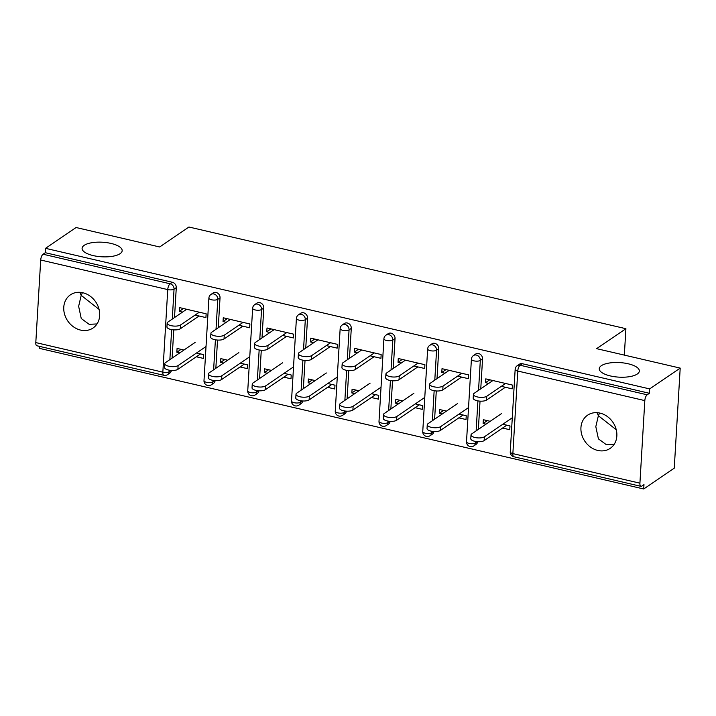 <?xml version="1.0" encoding="UTF-8"?>
<svg xmlns="http://www.w3.org/2000/svg" width="716" height="716" viewBox="0 0 716 716"><rect width="100%" height="100%" fill="white"/><g stroke="black" fill="none" stroke-linecap="round" stroke-linejoin="round"><path stroke-width="1.07" d="M614.176 444.296L606.291 444.654L598.424 438.872L595.81 426.655L598.379 415.719L596.983 412.667M601.351 365.688A20.075 7.294 3.4 0 0 599.256 368.668A20.075 7.294 3.4 0 0 614.507 376.705A20.075 7.294 3.4 0 0 637.249 374.038A20.075 7.294 3.4 0 0 639.343 371.049A20.075 7.294 3.4 0 0 624.092 363.021A20.075 7.294 3.4 0 0 601.351 365.688M97.009 323.945L89.124 324.303L81.248 318.522L78.644 306.305L81.203 295.368L79.807 292.316M84.175 245.337A20.075 7.294 3.4 0 0 82.089 248.327A20.075 7.294 3.4 0 0 97.331 256.355A20.075 7.294 3.4 0 0 120.073 253.688A20.075 7.294 3.4 0 0 122.168 250.707A20.075 7.294 3.4 0 0 106.926 242.67A20.075 7.294 3.4 0 0 84.175 245.337M80.613 330.094A20.075 16.924 -124.3 0 0 93.026 328.017A20.075 16.924 -124.3 0 0 98.853 308.551A20.075 16.924 -124.3 0 0 82.832 292.755A20.075 16.924 -124.3 0 0 70.419 294.831A20.075 16.924 -124.3 0 0 64.592 314.297A20.075 16.924 -124.3 0 0 80.613 330.094M597.788 450.445A20.075 16.924 -124.3 0 0 610.202 448.368A20.075 16.924 -124.3 0 0 616.029 428.902A20.075 16.924 -124.3 0 0 600.008 413.105A20.075 16.924 -124.3 0 0 587.594 415.182A20.075 16.924 -124.3 0 0 581.759 434.648A20.075 16.924 -124.3 0 0 597.788 450.445M35.8 342.588L162.845 372.159A4.708 1.871 -76.9 0 0 163.875 375.309L36.829 345.747A4.708 1.871 -76.9 0 1 35.8 342.588L40.705 260.024A4.708 1.871 -76.9 0 1 43.058 254.225L45.287 252.703L45.547 248.327L76.084 227.518L159.668 246.975L188.943 227.017L625.909 328.707L596.625 348.656L680.2 368.105L674.257 468.175L643.72 488.983L643.979 484.607L641.742 486.119A4.708 1.871 103.1 0 1 640.936 486.334L513.891 456.763A4.708 1.871 103.1 0 1 512.862 453.604L639.916 483.175A4.708 1.871 103.1 0 0 640.936 486.334M39.72 346.419L39.604 348.397L643.72 488.983M624.334 355.1L625.909 328.707M644.821 400.611L517.766 371.04A4.708 1.871 103.1 0 1 520.12 365.241A4.708 3.965 -124.3 0 0 517.212 365.724L519.44 364.211A4.708 3.965 55.7 0 1 522.349 363.719L520.12 365.241L647.175 394.802A4.708 1.871 103.1 0 0 644.821 400.611L639.916 483.175M522.349 363.719L649.403 393.281L649.663 388.913L680.2 368.105M647.175 394.802L649.403 393.281M45.547 248.327L649.663 388.913M489.753 379.793L485.546 382.666L485.77 378.871L512.414 385.074L512.191 388.86L501.343 386.336M502.82 424.248L509.989 425.913L509.756 429.707L502.596 428.043M490.2 421.312L483.345 419.71L483.112 423.505L487.327 420.641M485.546 382.666L488.724 383.4M483.112 423.505L485.994 424.176M215.113 380.608A4.708 3.965 55.7 0 1 213.574 383.284L211.345 384.796A4.708 3.965 -124.3 0 0 212.903 381.888L214.809 380.59M220.036 297.802L217.807 299.324A4.708 3.965 55.7 0 0 213.86 293.972A4.708 3.965 -124.3 0 0 210.951 294.455L213.18 292.934A4.708 3.965 55.7 0 1 216.089 292.45A4.708 3.965 55.7 0 1 220.036 297.802L218.255 327.731M217.53 340.055L215.847 368.293M45.287 252.703L172.341 282.265A4.708 3.965 55.7 0 1 176.288 287.626L174.507 317.555M173.773 329.879L172.1 358.107M171.357 370.432A4.708 3.965 55.7 0 1 169.817 373.099L167.589 374.62A4.708 3.965 -124.3 0 0 169.146 371.711L171.052 370.405M238.831 325.252L249.678 327.776L249.902 323.981L223.258 317.779L223.034 321.574L226.211 322.316M240.308 363.155L247.476 364.829L247.253 368.615L240.084 366.95M227.688 360.22L220.832 358.627L220.609 362.421L223.481 363.093M302.617 400.978A4.708 3.965 55.7 0 1 301.078 403.645L298.849 405.166A4.708 3.965 -124.3 0 0 300.407 402.258L302.313 400.951M307.54 318.173L305.311 319.685A4.708 3.965 55.7 0 0 301.364 314.333A4.708 3.965 -124.3 0 0 298.456 314.816L300.684 313.304A4.708 3.965 55.7 0 1 303.593 312.811A4.708 3.965 55.7 0 1 307.54 318.173L305.759 348.101M305.034 360.425L303.351 388.654M326.335 345.613L337.182 348.137L337.406 344.342L310.762 338.14L310.538 341.935L313.715 342.678M327.812 383.525L334.981 385.19L334.748 388.985L327.588 387.311M315.192 380.581L308.336 378.988L308.113 382.783L310.986 383.454M390.122 421.339A4.708 3.965 55.7 0 1 388.582 424.006L386.354 425.528A4.708 3.965 -124.3 0 0 387.911 422.619L389.817 421.312M395.044 338.534L392.815 340.055A4.708 3.965 55.7 0 0 388.869 334.694A4.708 3.965 -124.3 0 0 385.96 335.186L388.188 333.665A4.708 3.965 55.7 0 1 391.097 333.173A4.708 3.965 55.7 0 1 395.044 338.534L393.263 368.463M392.529 380.787L390.855 409.015M413.839 365.974L424.686 368.498L424.91 364.704L398.266 358.51L398.042 362.296L401.22 363.039M415.316 403.887L422.485 405.551L422.252 409.346L415.092 407.681M402.696 400.951L395.841 399.349L395.608 403.144L398.49 403.815M477.626 441.7A4.708 3.965 55.7 0 1 476.086 444.368L473.858 445.889A4.708 3.965 -124.3 0 0 475.415 442.98L477.321 441.683M482.548 358.895L480.32 360.416A4.708 3.965 55.7 0 0 476.373 355.055A4.708 3.965 -124.3 0 0 473.464 355.548L475.692 354.026A4.708 3.965 55.7 0 1 478.601 353.543A4.708 3.965 55.7 0 1 482.548 358.895L480.767 388.824M480.033 401.148L478.36 429.376M459.072 414.063L466.232 415.736L466.009 419.522L458.84 417.858M446.444 411.127L439.588 409.534L439.364 413.329L442.237 413.991M457.596 376.16L468.434 378.683L468.658 374.889L442.014 368.686L441.79 372.481L444.976 373.224M433.869 431.515A4.708 3.965 55.7 0 1 432.33 434.191L430.101 435.704A4.708 3.965 -124.3 0 0 431.659 432.795L433.565 431.497M438.792 348.71L436.563 350.231A4.708 3.965 55.7 0 0 432.616 344.879A4.708 3.965 -124.3 0 0 429.707 345.363L431.936 343.841A4.708 3.965 55.7 0 1 434.845 343.358A4.708 3.965 55.7 0 1 438.792 348.71L437.02 378.639M436.286 390.963L434.612 419.191M371.568 393.702L378.728 395.366L378.504 399.161L371.335 397.496M358.94 390.766L352.084 389.173L351.86 392.959L354.733 393.63M370.091 355.798L380.93 358.322L381.154 354.527L354.51 348.325L354.286 352.12L357.472 352.863M346.365 411.154A4.708 3.965 55.7 0 1 344.826 413.821L342.597 415.343A4.708 3.965 -124.3 0 0 344.154 412.434L346.061 411.136M351.288 328.349L349.059 329.87A4.708 3.965 55.7 0 0 345.112 324.518A4.708 3.965 -124.3 0 0 342.203 325.001L344.432 323.48A4.708 3.965 55.7 0 1 347.341 322.997A4.708 3.965 55.7 0 1 351.288 328.349L349.515 358.277M348.781 370.602L347.108 398.83M284.064 373.34L291.224 375.005L291 378.8L283.831 377.135M271.445 370.405L264.58 368.812L264.356 372.597L267.229 373.269M282.587 335.437L293.426 337.952L293.65 334.166L267.005 327.964L266.782 331.759L269.968 332.493M258.861 390.793A4.708 3.965 55.7 0 1 257.321 393.46L255.093 394.981A4.708 3.965 -124.3 0 0 256.65 392.073L258.557 390.775M263.792 307.987L261.555 309.509A4.708 3.965 55.7 0 0 257.608 304.148A4.708 3.965 -124.3 0 0 254.699 304.64L256.928 303.119A4.708 3.965 55.7 0 1 259.845 302.635A4.708 3.965 55.7 0 1 263.792 307.987L262.011 337.916M261.277 350.24L259.604 378.469M196.56 352.979L203.72 354.644L203.496 358.439L196.327 356.774M183.94 350.043L177.076 348.441L176.852 352.236L179.725 352.907M195.083 315.067L205.922 317.591L206.145 313.796L179.501 307.603L179.277 311.388L182.464 312.131M441.79 372.481L445.996 369.617M439.364 413.329L443.571 410.456M398.042 362.296L402.249 359.432M395.608 403.144L399.823 400.28M354.286 352.12L358.492 349.256M351.86 392.959L356.067 390.095M310.538 341.935L314.745 339.071M308.113 382.783L312.319 379.919M266.782 331.759L270.988 328.886M264.356 372.597L268.563 369.733M223.034 321.574L227.24 318.71M220.609 362.421L224.815 359.548M179.277 311.388L183.484 308.524M176.852 352.236L181.059 349.372M599.596 413.007L598.379 415.719L616.252 429.743M82.421 292.665L81.203 295.368L99.085 309.393M492.93 380.536L474.153 393.326A7.062 2.56 3.4 0 0 473.419 394.382A7.062 2.56 3.4 0 0 478.78 397.201A7.062 2.56 3.4 0 0 486.773 396.27L486.549 400.056A7.062 2.56 -176.6 0 1 478.557 400.996A7.062 2.56 -176.6 0 1 473.195 398.177L473.419 394.382M505.326 387.267L486.549 400.056M505.55 383.472L486.773 396.27M484.365 436.823L484.141 440.608A7.062 2.56 -176.6 0 1 476.149 441.548A7.062 2.56 -176.6 0 1 470.788 438.729L471.012 434.934A7.062 2.56 3.4 0 0 476.373 437.753A7.062 2.56 3.4 0 0 484.365 436.823L512.289 417.795M501.379 413.696L471.746 433.887A7.062 2.56 3.4 0 0 471.012 434.934M484.141 440.608L506.803 425.17M449.183 370.351L430.405 383.15A7.062 2.56 3.4 0 0 429.672 384.197A7.062 2.56 3.4 0 0 435.033 387.025A7.062 2.56 3.4 0 0 443.025 386.085L442.801 389.88A7.062 2.56 -176.6 0 1 434.8 390.82A7.062 2.56 -176.6 0 1 429.439 387.991L429.672 384.197M461.578 377.081L442.801 389.88M461.802 373.296L443.025 386.085M405.426 360.175L386.649 372.964A7.062 2.56 3.4 0 0 385.915 374.02A7.062 2.56 3.4 0 0 391.276 376.84A7.062 2.56 3.4 0 0 399.268 375.9L399.045 379.695A7.062 2.56 -176.6 0 1 391.052 380.635A7.062 2.56 -176.6 0 1 385.691 377.806L385.915 374.02M417.822 366.905L399.045 379.695M418.046 363.11L399.268 375.9M361.678 349.99L342.901 362.788A7.062 2.56 3.4 0 0 342.167 363.835A7.062 2.56 3.4 0 0 347.529 366.664A7.062 2.56 3.4 0 0 355.521 365.724L355.297 369.519A7.062 2.56 -176.6 0 1 347.296 370.449A7.062 2.56 -176.6 0 1 341.935 367.63L342.167 363.835M374.074 356.72L355.297 369.519M374.298 352.925L355.521 365.724M317.922 339.814L299.145 352.603A7.062 2.56 3.4 0 0 298.411 353.65A7.062 2.56 3.4 0 0 303.772 356.478A7.062 2.56 3.4 0 0 311.764 355.539L311.541 359.334A7.062 2.56 -176.6 0 1 303.548 360.273A7.062 2.56 -176.6 0 1 298.187 357.445L298.411 353.65M330.318 346.544L311.541 359.334M330.541 342.749L311.764 355.539M274.174 329.629L255.397 342.418A7.062 2.56 3.4 0 0 254.663 343.474A7.062 2.56 3.4 0 0 260.024 346.293A7.062 2.56 3.4 0 0 268.017 345.363L267.793 349.148A7.062 2.56 -176.6 0 1 259.792 350.088A7.062 2.56 -176.6 0 1 254.431 347.269L254.663 343.474M286.57 336.359L267.793 349.148M286.794 332.564L268.017 345.363M440.617 426.638L440.394 430.432A7.062 2.56 -176.6 0 1 432.392 431.372A7.062 2.56 -176.6 0 1 427.031 428.544L427.255 424.749A7.062 2.56 3.4 0 0 432.616 427.577A7.062 2.56 3.4 0 0 440.617 426.638L468.533 407.619M457.622 403.511L427.998 423.702A7.062 2.56 3.4 0 0 427.255 424.749M440.394 430.432L463.046 414.994M396.861 416.461L396.637 420.247A7.062 2.56 -176.6 0 1 388.645 421.187A7.062 2.56 -176.6 0 1 383.284 418.359L383.507 414.573A7.062 2.56 3.4 0 0 388.869 417.392A7.062 2.56 3.4 0 0 396.861 416.461L424.785 397.434M413.875 393.335L384.241 413.517A7.062 2.56 3.4 0 0 383.507 414.573M396.637 420.247L419.299 404.809M353.113 406.276L352.89 410.071A7.062 2.56 -176.6 0 1 344.888 411.002A7.062 2.56 -176.6 0 1 339.527 408.183L339.751 404.388A7.062 2.56 3.4 0 0 345.112 407.216A7.062 2.56 3.4 0 0 353.113 406.276L381.028 387.258M370.118 383.15L340.494 403.341A7.062 2.56 3.4 0 0 339.751 404.388M352.89 410.071L375.551 394.632M309.357 396.091L309.133 399.886A7.062 2.56 -176.6 0 1 301.141 400.826A7.062 2.56 -176.6 0 1 295.78 397.998L296.003 394.203A7.062 2.56 3.4 0 0 301.364 397.031A7.062 2.56 3.4 0 0 309.357 396.091L337.281 377.072M326.371 372.973L296.737 393.156A7.062 2.56 3.4 0 0 296.003 394.203M309.133 399.886L331.794 384.447M265.609 385.915L265.385 389.71A7.062 2.56 -176.6 0 1 257.384 390.641A7.062 2.56 -176.6 0 1 252.023 387.821L252.247 384.027A7.062 2.56 3.4 0 0 257.608 386.855A7.062 2.56 3.4 0 0 265.609 385.915L293.524 366.896M282.614 362.788L252.99 382.979A7.062 2.56 3.4 0 0 252.247 384.027M265.385 389.71L288.047 374.271M230.418 319.452L211.641 332.242A7.062 2.56 3.4 0 0 210.907 333.289A7.062 2.56 3.4 0 0 216.268 336.117A7.062 2.56 3.4 0 0 224.26 335.178L224.036 338.972A7.062 2.56 -176.6 0 1 216.044 339.912A7.062 2.56 -176.6 0 1 210.683 337.084L210.907 333.289M242.814 326.174L224.036 338.972M243.046 322.388L224.26 335.178M221.853 375.73L221.629 379.525A7.062 2.56 -176.6 0 1 213.636 380.465A7.062 2.56 -176.6 0 1 208.275 377.636L208.499 373.841A7.062 2.56 3.4 0 0 213.86 376.67A7.062 2.56 3.4 0 0 221.853 375.73L249.777 356.711M238.867 352.603L209.233 372.794A7.062 2.56 3.4 0 0 208.499 373.841M221.629 379.525L244.29 364.086M186.67 309.267L167.893 322.057A7.062 2.56 3.4 0 0 167.159 323.113A7.062 2.56 3.4 0 0 172.52 325.932A7.062 2.56 3.4 0 0 180.513 324.992L180.289 328.787A7.062 2.56 -176.6 0 1 172.287 329.727A7.062 2.56 -176.6 0 1 166.935 326.899L167.159 323.113M199.066 315.998L180.289 328.787M199.29 312.203L180.513 324.992M178.105 365.554L177.881 369.34A7.062 2.56 -176.6 0 1 169.88 370.279A7.062 2.56 -176.6 0 1 164.519 367.46L164.743 363.665A7.062 2.56 3.4 0 0 170.104 366.485A7.062 2.56 3.4 0 0 178.105 365.554L206.02 346.526M195.11 342.427L165.486 362.609A7.062 2.56 3.4 0 0 164.743 363.665M177.881 369.34L200.543 353.901M517.212 365.724A4.708 4.708 0 0 0 515.162 369.34A4.708 1.709 -176.6 0 0 517.766 371.04L512.862 453.604A4.708 1.709 -176.6 0 1 510.257 451.903A4.708 4.708 0 0 0 513.891 456.763M169.236 370.181L169.146 371.711A4.708 1.709 3.4 0 1 162.845 372.159L167.75 289.586L40.705 260.024M43.058 254.225L170.104 283.787L172.341 282.265M176.288 287.626L174.051 289.148A4.708 1.709 3.4 0 1 167.75 289.586A4.708 1.871 -76.9 0 1 170.104 283.787A4.708 3.965 55.7 0 1 174.051 289.148L172.279 319.076M473.464 355.548A4.708 4.708 0 0 0 471.414 359.155A4.708 1.709 -176.6 0 0 474.019 360.864A4.708 1.709 3.4 0 0 480.32 360.416L478.539 390.345M477.912 400.897L476.131 430.898M475.505 441.45L475.415 442.98A4.708 1.709 3.4 0 1 469.114 443.428A4.708 1.709 -176.6 0 1 466.51 441.718A4.708 4.708 0 0 0 473.858 445.889M429.707 345.363A4.708 4.708 0 0 0 427.658 348.978A4.708 1.709 -176.6 0 0 430.262 350.679A4.708 1.709 3.4 0 0 436.563 350.231L434.791 380.16M434.156 390.712L432.375 420.713M431.748 431.265L431.659 432.795A4.708 1.709 3.4 0 1 425.358 433.243A4.708 1.709 -176.6 0 1 422.753 431.542A4.708 4.708 0 0 0 430.101 435.704M385.96 335.186A4.708 4.708 0 0 0 383.91 338.793A4.708 1.709 -176.6 0 0 386.515 340.494A4.708 1.709 3.4 0 0 392.815 340.055L391.034 369.984M390.408 380.527L388.627 410.536M388 421.089L387.911 422.619A4.708 1.709 3.4 0 1 381.61 423.067A4.708 1.709 -176.6 0 1 379.006 421.357A4.708 4.708 0 0 0 386.354 425.528M342.203 325.001A4.708 4.708 0 0 0 340.154 328.608A4.708 1.709 -176.6 0 0 342.758 330.318A4.708 1.709 3.4 0 0 349.059 329.87L347.287 359.799M346.651 370.351L344.87 400.351M344.244 410.903L344.154 412.434A4.708 1.709 3.4 0 1 337.854 412.881A4.708 1.709 -176.6 0 1 335.249 411.181A4.708 4.708 0 0 0 342.597 415.343M298.456 314.816A4.708 4.708 0 0 0 296.406 318.432A4.708 1.709 -176.6 0 0 299.011 320.133A4.708 1.709 3.4 0 0 305.311 319.685L303.53 349.614M302.904 360.166L301.123 390.175M300.496 400.718L300.407 402.258A4.708 1.709 3.4 0 1 294.106 402.696A4.708 1.709 -176.6 0 1 291.502 400.996A4.708 4.708 0 0 0 298.849 405.166M254.699 304.64A4.708 4.708 0 0 0 252.65 308.247A4.708 1.709 -176.6 0 0 255.254 309.956A4.708 1.709 3.4 0 0 261.555 309.509L259.783 339.438M259.156 349.99L257.366 379.99M256.74 390.542L256.65 392.073A4.708 1.709 3.4 0 1 250.349 392.52A4.708 1.709 -176.6 0 1 247.745 390.811A4.708 4.708 0 0 0 255.093 394.981M210.951 294.455A4.708 4.708 0 0 0 208.902 298.071A4.708 1.709 -176.6 0 0 211.506 299.771A4.708 1.709 3.4 0 0 217.807 299.324L216.026 329.253M215.4 339.805L213.619 369.805M212.992 380.357L212.903 381.888A4.708 1.709 3.4 0 1 206.602 382.335A4.708 1.709 -176.6 0 1 203.997 380.635A4.708 4.708 0 0 0 211.345 384.796M171.652 329.629L169.862 359.629M515.162 369.34L510.257 451.903M471.414 359.155L466.51 441.718M427.658 348.978L422.753 431.542M383.91 338.793L379.006 421.357M340.154 328.608L335.249 411.181M296.406 318.432L291.502 400.996M252.65 308.247L247.745 390.811M208.902 298.071L203.997 380.635M163.875 375.309A4.708 4.708 0 0 0 167.589 374.62"/></g></svg>
